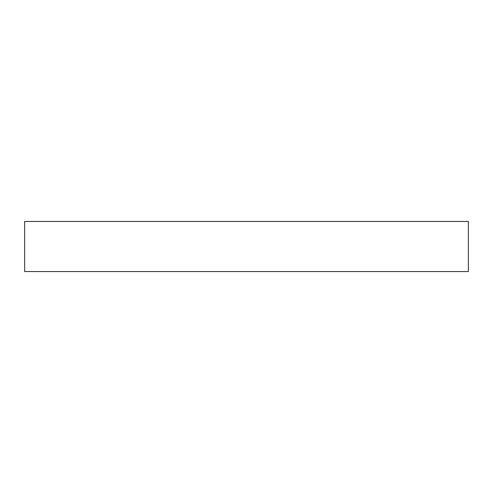 <?xml version="1.0" encoding="UTF-8"?>
<svg xmlns="http://www.w3.org/2000/svg" width="493" height="493" viewBox="0 0 493 493"><rect width="100%" height="100%" fill="white"/><g stroke="black" fill="none" stroke-linecap="round" stroke-linejoin="round"><path stroke-width="0.74" d="M468.35 221.449L24.65 221.449L24.65 271.551L468.35 271.551L468.35 221.449L468.35 271.551L24.65 271.551L24.65 221.449L468.35 221.449"/></g></svg>
